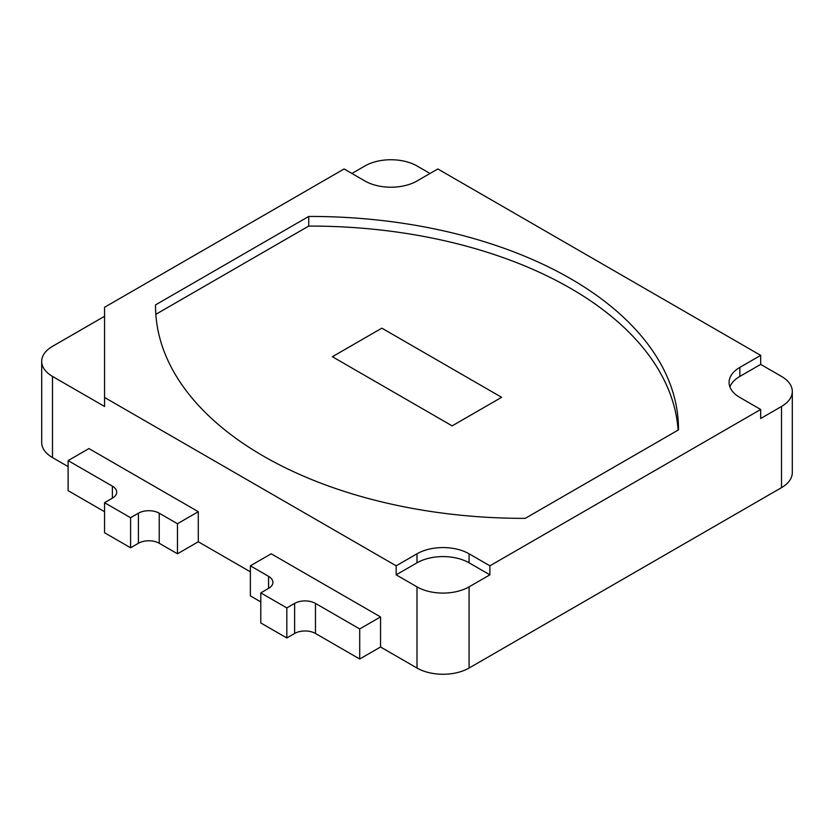 <?xml version="1.0" encoding="UTF-8"?>
<svg xmlns="http://www.w3.org/2000/svg" width="834" height="834" viewBox="0 0 834 834"><rect width="100%" height="100%" fill="white"/><g stroke="black" fill="none" stroke-linecap="round" stroke-linejoin="round"><path stroke-width="1.25" d="M68.107 460.597L112.371 486.149A14.731 8.507 180 0 1 116.687 492.164A14.731 8.507 180 0 1 112.371 498.169L104.563 502.683L130.594 517.716L138.402 513.202A14.731 8.507 180 0 1 159.231 513.202L177.465 523.731L198.294 511.701L88.936 448.567L68.107 460.597L68.107 490.663L104.563 511.701M104.563 502.683L104.563 532.749L130.594 547.782L138.402 543.268A14.731 8.507 180 0 1 159.231 543.268L177.465 553.797L198.294 541.766L250.367 571.832M130.594 517.716L130.594 547.782M177.465 523.731L177.465 553.797M260.781 592.88L286.813 607.913L294.631 603.399A14.731 8.507 180 0 1 315.461 603.399L359.715 628.951L380.544 616.931L271.196 553.797L250.367 565.817L268.59 576.346A14.731 8.507 180 0 1 272.906 582.351A14.731 8.507 180 0 1 268.59 588.366L260.781 592.88L260.781 622.946L286.813 637.979L294.631 633.465A14.731 8.507 180 0 1 315.461 633.465L359.715 659.016L380.544 646.996L417 668.034A36.821 21.257 0 0 0 469.073 668.034L781.51 487.65A36.821 21.257 0 0 0 792.3 472.617L792.3 391.448A36.821 21.257 0 0 0 781.51 376.415L760.681 364.385L760.681 355.367L739.852 367.398A36.821 21.257 0 0 0 729.072 382.42A36.821 21.257 0 0 0 739.852 397.453L760.681 409.484L489.902 565.817L469.073 553.797A36.821 21.257 0 0 0 417 553.797L396.171 565.817L104.563 397.453L104.563 307.266L344.098 168.968L364.927 180.988A36.821 21.257 0 0 0 417 180.988L437.829 168.968L760.681 355.367M286.813 607.913L286.813 637.979M359.715 628.951L359.715 659.016M250.367 565.817L250.367 595.883L260.781 601.898M308.736 216.444A368.211 212.587 180 0 1 678.469 429.02A368.211 212.587 180 0 1 678.459 429.896L525.264 518.352A368.211 212.587 0 0 1 155.531 305.765A368.211 212.587 0 0 1 155.541 304.89L308.736 216.444L308.736 226.087M430.021 173.482L417 165.966A36.821 21.257 0 0 0 364.927 165.966L351.906 173.482M104.563 316.284L52.49 346.35A36.821 21.257 0 0 0 41.7 361.383L41.7 442.552A36.821 21.257 0 0 0 52.49 457.585L68.107 466.602M41.7 361.383A36.821 21.257 0 0 0 52.49 376.415L104.563 406.481L104.563 397.453M198.294 541.766L198.294 511.701M380.544 646.996L380.544 616.931M489.902 574.834L469.073 562.814A36.821 21.257 0 0 0 417 562.814L396.171 574.834L417 586.865A36.821 21.257 0 0 0 469.073 586.865L489.902 574.834L489.902 565.817M396.171 574.834L396.171 565.817M760.681 409.484L760.681 418.501L781.51 406.481A36.821 21.257 0 0 0 792.3 391.448M760.681 364.385L739.852 376.415A36.821 21.257 0 0 0 729.906 386.934M155.541 306.631L155.541 304.89M678.115 430.094A368.211 212.587 0 0 0 308.684 226.087L155.833 314.335M501.62 397.307L452.153 425.872L332.38 356.723L381.847 328.158L501.62 397.307L381.847 328.158L332.38 356.723L452.153 425.872L501.62 397.307M112.371 486.149L112.371 498.169M138.402 513.202L138.402 543.268M159.231 513.202L159.231 543.268M268.59 576.346L268.59 588.366M294.631 603.399L294.631 633.465M315.461 603.399L315.461 633.465M52.49 376.415L52.49 457.585M417 586.865L417 668.034M469.073 586.865L469.073 668.034M781.51 406.481L781.51 487.65M739.852 376.415L739.852 367.398M417 562.814L417 553.797M469.073 562.814L469.073 553.797"/></g></svg>
